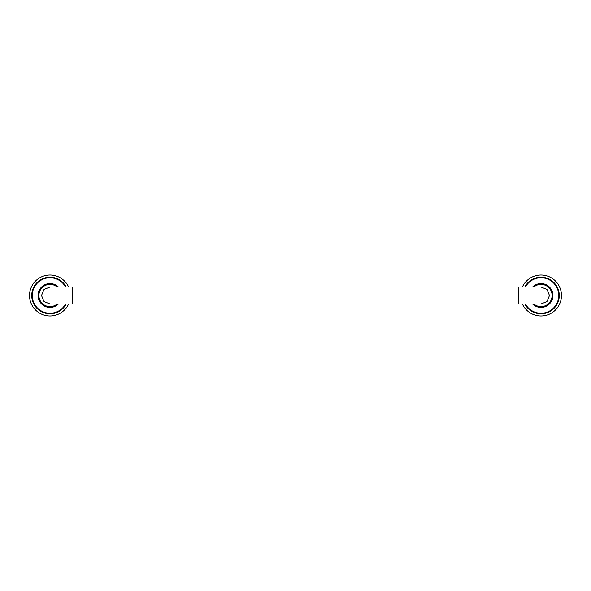 <?xml version="1.0" encoding="UTF-8"?>
<svg xmlns="http://www.w3.org/2000/svg" width="591" height="591" viewBox="0 0 591 591"><rect width="100%" height="100%" fill="white"/><g stroke="black" fill="none" stroke-linecap="round" stroke-linejoin="round"><path stroke-width="0.89" d="M525.133 304.025A18.003 18.003 0 0 0 558.997 295.5A18.003 18.003 0 0 0 525.133 286.975M522.392 304.025A20.456 20.456 0 0 0 561.45 295.5A20.456 20.456 0 0 0 522.392 286.975M552.925 295.5A11.931 11.931 0 0 0 532.639 286.975A11.931 11.931 0 0 1 552.925 295.5A11.931 11.931 0 0 1 532.639 304.025A11.931 11.931 0 0 0 552.925 295.5M540.928 304.025L546.985 301.528L549.49 295.5L546.985 289.472L540.928 286.975M50.072 286.975L44.015 289.472L41.51 295.5L44.015 301.528L50.072 304.025M58.361 286.975A11.931 11.931 0 0 0 38.075 295.5A11.931 11.931 0 0 0 58.361 304.025M65.867 286.975A18.003 18.003 0 0 0 32.003 295.5A18.003 18.003 0 0 0 65.867 304.025M68.608 286.975A20.456 20.456 0 0 0 29.55 295.5A20.456 20.456 0 0 0 68.608 304.025M525.443 304.025A17.73 17.73 0 0 0 558.724 295.5A17.73 17.73 0 0 0 525.443 286.975M524.823 304.025A18.277 18.277 0 0 0 559.271 295.5A18.277 18.277 0 0 0 524.823 286.975M533.858 304.025A11.118 11.118 0 0 0 552.105 295.5A11.118 11.118 0 0 0 533.858 286.975M518.832 304.025L72.168 304.025L72.168 286.975L518.832 286.975L518.832 304.025L540.95 304.025M57.142 286.975A11.118 11.118 0 0 0 38.895 295.5A11.118 11.118 0 0 0 57.142 304.025M65.557 286.975A17.73 17.73 0 0 0 32.276 295.5A17.73 17.73 0 0 0 65.557 304.025M66.177 286.975A18.277 18.277 0 0 0 31.729 295.5A18.277 18.277 0 0 0 66.177 304.025M518.832 286.975L540.95 286.975M72.168 304.025L50.05 304.025M72.168 286.975L50.05 286.975"/></g></svg>
